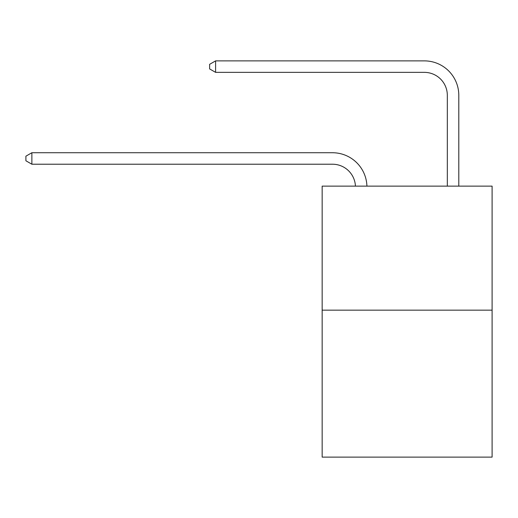 <?xml version="1.0" encoding="UTF-8"?>
<svg xmlns="http://www.w3.org/2000/svg" width="518" height="518" viewBox="0 0 518 518"><rect width="100%" height="100%" fill="white"/><g stroke="black" fill="none" stroke-linecap="round" stroke-linejoin="round"><path stroke-width="0.78" d="M492.1 310.146L492.1 186.13L322.157 186.13L322.157 457.122L492.1 457.122L492.1 310.146L322.157 310.146M355.432 186.13A22.967 22.967 0 0 0 332.491 164.219A22.967 22.967 0 0 1 355.432 186.13A22.967 22.967 0 0 0 332.491 164.219A22.967 22.967 0 0 1 355.432 186.13A22.967 22.967 0 0 0 332.491 164.219A22.967 22.967 0 0 1 355.432 186.13A22.967 22.967 0 0 0 332.491 164.219A22.967 22.967 0 0 1 355.432 186.13A22.967 22.967 0 0 0 332.491 164.219A22.967 22.967 0 0 1 355.432 186.13A22.967 22.967 0 0 0 332.491 164.219A22.967 22.967 0 0 1 355.432 186.13A22.967 22.967 0 0 0 332.491 164.219A22.967 22.967 0 0 1 355.432 186.13A22.967 22.967 0 0 0 332.491 164.219A22.967 22.967 0 0 1 355.432 186.13A22.967 22.967 0 0 0 332.491 164.219A22.967 22.967 0 0 1 355.432 186.13A22.967 22.967 0 0 0 332.491 164.219A22.967 22.967 0 0 1 355.432 186.13A22.967 22.967 0 0 0 332.491 164.219A22.967 22.967 0 0 1 355.432 186.13A22.967 22.967 0 0 0 332.491 164.219A22.967 22.967 0 0 1 355.432 186.13A22.967 22.967 0 0 0 332.491 164.219A22.967 22.967 0 0 1 355.432 186.13A22.967 22.967 0 0 0 332.491 164.219A22.967 22.967 0 0 1 355.432 186.13A22.967 22.967 0 0 0 332.491 164.219A22.967 22.967 0 0 1 355.432 186.13A22.967 22.967 0 0 0 332.491 164.219A22.967 22.967 0 0 1 355.432 186.13A22.967 22.967 0 0 0 332.491 164.219A22.967 22.967 0 0 1 355.432 186.13A22.967 22.967 0 0 0 332.491 164.219A22.967 22.967 0 0 1 355.432 186.13A22.967 22.967 0 0 0 332.491 164.219A22.967 22.967 0 0 1 355.432 186.13A22.967 22.967 0 0 0 332.491 164.219A22.967 22.967 0 0 1 355.432 186.13A22.967 22.967 0 0 0 332.491 164.219A22.967 22.967 0 0 1 355.432 186.13A22.967 22.967 0 0 0 332.491 164.219A22.967 22.967 0 0 1 355.432 186.13A22.967 22.967 0 0 0 332.491 164.219A22.967 22.967 0 0 1 355.432 186.13A22.967 22.967 0 0 0 332.491 164.219A22.967 22.967 0 0 1 355.432 186.13A22.967 22.967 0 0 0 332.491 164.219A22.967 22.967 0 0 1 355.432 186.13A22.967 22.967 0 0 0 332.491 164.219A22.967 22.967 0 0 1 355.432 186.13A22.967 22.967 0 0 0 332.491 164.219A22.967 22.967 0 0 1 355.432 186.13A22.967 22.967 0 0 0 332.491 164.219L31.87 164.219L25.9 160.774L25.9 156.183L31.87 152.739L332.491 152.739A34.447 34.447 0 0 1 366.919 186.13M447.319 186.13L447.319 95.325A22.967 22.967 0 0 0 424.352 72.358L215.598 72.358L209.622 68.913L209.622 64.323L215.598 60.878L424.352 60.878A34.447 34.447 0.4 0 1 458.799 95.325L458.799 186.13M31.87 152.739L332.491 152.739L31.87 152.739L332.491 152.739L31.87 152.739L332.491 152.739L31.87 152.739L332.491 152.739L31.87 152.739L332.491 152.739L31.87 152.739L332.491 152.739L31.87 152.739L332.491 152.739L31.87 152.739L332.491 152.739L31.87 152.739L332.491 152.739L31.87 152.739L332.491 152.739L31.87 152.739L332.491 152.739L31.87 152.739L332.491 152.739L31.87 152.739L332.491 152.739L31.87 152.739L332.491 152.739L31.87 152.739L332.491 152.739L31.87 152.739L332.491 152.739L31.87 152.739L332.491 152.739L31.87 152.739L332.491 152.739L31.87 152.739L332.491 152.739L31.87 152.739L332.491 152.739L31.87 152.739L332.491 152.739L31.87 152.739L332.491 152.739L31.87 152.739L332.491 152.739L31.87 152.739L332.491 152.739L31.87 152.739L332.491 152.739L31.87 152.739L332.491 152.739L31.87 152.739L332.491 152.739L31.87 152.739L31.87 164.219M447.319 95.325A22.967 22.967 -179.6 0 0 424.352 72.358M215.598 60.878L215.598 72.358"/></g></svg>
